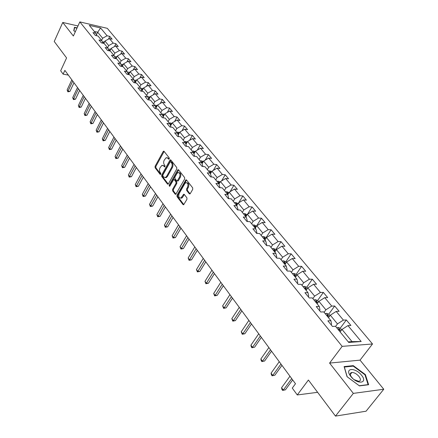 <?xml version="1.0" encoding="UTF-8"?>
<svg xmlns="http://www.w3.org/2000/svg" width="438" height="438" viewBox="0 0 438 438"><rect width="100%" height="100%" fill="white"/><g stroke="black" fill="none" stroke-linecap="round" stroke-linejoin="round"><path stroke-width="0.66" d="M169.265 158.956L169.243 157.937L164.086 151.356L163.555 151.181L163.15 151.57L155.079 166.309L155.107 167.738L160.144 174.384L160.79 174.253L160.773 173.245L160.116 172.38C159.279 171.001 159.246 169.462 160.029 167.765L161.94 165.34L163.686 165.914L164.737 166.905L164.989 165.63L164.321 164.765C163.473 163.396 163.445 161.852 164.234 160.133L166.194 157.669L167.929 158.244L168.603 159.103L169.265 158.956M189.249 193.777L189.906 193.963L190.256 193.612L192.72 189.364L192.687 187.847L186.544 180.013L185.92 179.826L176.985 195.162L177.018 196.651L183.007 204.557L183.664 204.743L186.938 199.339L186.906 197.834L184.299 194.445L183.659 194.258L180.938 198.036C178.852 198.031 178.255 196.536 179.147 193.552L184.792 183.692L185.778 182.728C187.864 182.766 188.455 184.267 187.552 187.24L186.599 188.893L186.632 190.393L189.249 193.777L190.07 193.848L187.453 190.47L186.632 190.393M77.969 25.962L62.754 22.464L54.235 41.473L66.587 57.925L60.674 70.775L63.132 74.142L64.873 70.376L295.486 383.748L292.277 388.101L297.276 394.95L317.627 392.322M353.335 393.384L383.765 389.245L360.041 360.135L329.595 363.086L353.335 393.384L335.475 416.1L308.401 380.031L297.276 394.95M329.595 363.086L342.166 346.359L79.831 21.9L107.299 28.328L372.514 343.978L342.166 346.359M62.754 22.464L73.37 36.009L79.831 21.9M176.766 168.969L176.733 167.497L170.875 160.023L170.322 159.843L169.922 160.226L161.704 175.036L161.731 176.487L167.447 184.026L168.033 184.206L168.4 183.851L176.766 168.969M178.616 169.9L184.617 177.549L184.65 179.043L175.758 194.352L175.14 194.171L172.621 190.848L172.588 189.375L175.999 183.352L175.972 181.874L174.297 179.7L173.705 179.52L169.807 186.134L169.555 186.385L169.117 185.23L177.642 170.092L178.031 169.714L178.616 169.9M383.765 389.245L366.058 411.211L335.475 416.1M346.332 319.964L343.392 320.101L336.187 311.429L339.121 311.319L334.681 305.998L331.741 306.085L324.739 297.654L327.673 297.594L323.353 292.414L320.419 292.458L313.603 284.257L316.537 284.246L312.332 279.209L309.403 279.203L302.773 271.226L305.702 271.259L301.612 266.353L298.683 266.309L292.234 258.546L295.157 258.617L291.177 253.843L288.253 253.755L281.973 246.2L284.892 246.309L281.015 241.661L278.097 241.535L271.976 234.177L274.889 234.319L271.117 229.791L268.204 229.632L262.242 222.46L265.149 222.641L261.47 218.228L258.562 218.036L252.753 211.045L255.655 211.258L252.064 206.955L249.167 206.731L243.506 199.914L246.397 200.161L242.898 195.967L240.008 195.709L234.483 189.063L237.369 189.336L233.952 185.247L231.072 184.956L225.685 178.474L228.559 178.781L225.231 174.784L222.356 174.472L217.1 168.143L219.964 168.477L216.711 164.579L213.853 164.234L208.718 158.058L211.576 158.419L208.4 154.614L205.548 154.242L200.533 148.214L203.38 148.597L200.281 144.879L197.439 144.491L192.545 138.6L195.381 139.005L192.353 135.375L189.523 134.959L184.737 129.205L187.563 129.632L184.601 126.084L181.781 125.651L177.111 120.028L179.919 120.472L177.029 117.006L174.22 116.552L169.654 111.055L172.457 111.52L169.626 108.131L166.829 107.655L162.361 102.284L165.153 102.771L162.389 99.453L159.602 98.961L155.233 93.705L158.014 94.208L155.309 90.967L152.534 90.458L148.258 85.317L151.028 85.837L148.383 82.662L145.619 82.136L141.436 77.104L144.195 77.641L141.605 74.537L138.851 73.995L134.762 69.073L137.505 69.626L134.97 66.587L132.232 66.028L128.224 61.205L130.957 61.774L128.476 58.802L125.744 58.227L121.824 53.507L124.545 54.088L122.114 51.175L119.399 50.589L115.561 45.968L118.265 46.559L115.884 43.707L113.185 43.11L109.418 38.582L112.117 39.19L109.785 36.392L107.091 35.779L100.598 27.966L89.303 25.333L95.741 33.206L92.976 32.576L95.281 35.401L98.046 36.026L101.775 40.581L98.999 39.968L101.353 42.853L104.129 43.461L107.94 48.114L105.153 47.518L107.551 50.463L110.343 51.054L114.236 55.812L111.433 55.221L113.885 58.232L116.689 58.812L120.664 63.669L117.849 63.099L120.357 66.171L123.177 66.74L127.234 71.701L124.408 71.142L126.965 74.285L129.801 74.838L133.951 79.908L131.11 79.366L133.727 82.579L136.568 83.116L140.812 88.301L137.959 87.775L140.636 91.055L143.494 91.575L147.83 96.88L144.962 96.371L147.699 99.727L150.573 100.231L155.008 105.651L152.128 105.164L154.926 108.597L157.811 109.078L162.35 114.625L159.459 114.159L162.323 117.674L165.219 118.134L169.862 123.812L166.96 123.363L169.895 126.96L172.802 127.398L177.554 133.212L174.636 132.785L177.642 136.47L180.56 136.886L185.427 142.837L182.498 142.432L185.575 146.204L188.504 146.599L193.492 152.692L190.552 152.314L193.7 156.174L196.646 156.547L201.754 162.788L198.803 162.432L202.028 166.396L204.984 166.736L210.218 173.136L207.256 172.807L210.563 176.864L213.525 177.182L218.891 183.741L215.918 183.44L219.312 187.601L222.285 187.891L227.787 194.614L224.804 194.346L228.286 198.611L231.269 198.868L236.909 205.767L233.919 205.531L237.489 209.906L240.484 210.131L246.271 217.21L243.271 217.007L246.933 221.497L249.939 221.688L255.88 228.948L252.868 228.784L256.63 233.399L259.641 233.553L265.746 241.009L262.723 240.878L266.589 245.614L269.605 245.729L275.874 253.388L272.847 253.301L276.816 258.168L279.844 258.245L286.282 266.112L283.249 266.063L287.328 271.067L290.361 271.1L296.98 279.187L293.942 279.187L298.136 284.328L301.174 284.317L307.98 292.633L304.936 292.677L309.25 297.966L312.289 297.906L319.291 306.463L316.247 306.551L320.682 311.998L323.726 311.883L330.931 320.693L327.887 320.835L332.453 326.441L335.497 326.272L348.725 342.439L361.186 341.514L347.964 325.598L350.898 325.439L346.332 319.964L340.233 328.193M328.478 317.692L330.296 315.185L337.463 323.901L335.612 326.414M331.117 324.804L331.555 324.208L330.931 320.693M337.463 323.901L343.392 320.101M330.296 315.185L336.187 311.429M317.139 303.835L318.919 301.344L325.883 309.814L324.082 312.316M319.554 310.613L319.981 310.016L319.291 306.463M325.883 309.814L331.741 306.085M318.919 301.344L324.739 297.654M306.118 290.361L307.848 287.881L314.621 296.121L312.863 298.606M308.314 296.816L308.73 296.225L307.98 292.633M314.621 296.121L320.419 292.458M307.848 287.881L313.603 284.257M295.393 277.254L297.084 274.785L303.676 282.8L301.957 285.275M297.38 283.402L297.785 282.817L296.98 279.187M303.676 282.8L309.403 279.203M297.084 274.785L302.773 271.226M284.957 264.492L286.605 262.039L293.022 269.841L291.347 272.305M286.748 270.356L287.142 269.77L286.282 266.112M293.022 269.841L298.683 266.309M286.605 262.039L292.234 258.546M274.796 252.074L276.411 249.627L282.652 257.226L281.015 259.679M276.4 257.659L276.789 257.073L275.874 253.388M282.652 257.226L288.253 253.755M276.411 249.627L281.973 246.2M264.902 239.98L266.474 237.544L272.556 244.946L270.958 247.382M266.326 245.296L266.704 244.716L265.746 241.009M272.556 244.946L278.097 241.535M266.474 237.544L271.976 234.177M255.261 228.193L256.799 225.773L262.723 232.983L261.163 235.409M256.52 233.257L256.887 232.682L255.88 228.948M262.723 232.983L268.204 229.632M256.799 225.773L262.242 222.46M245.866 216.711L247.371 214.302L253.142 221.327L251.62 223.741M246.983 221.502L247.322 220.96L246.271 217.21M253.142 221.327L258.562 218.036M247.371 214.302L252.753 211.045M236.706 205.515L238.179 203.123L243.807 209.966L242.318 212.37M237.757 209.928L237.998 209.534L236.909 205.767M243.807 209.966L249.167 206.731M238.179 203.123L243.506 199.914M228.756 198.655L227.787 194.614L229.211 192.216L234.702 198.896L233.246 201.283M234.702 198.896L240.008 195.709M229.211 192.216L234.483 189.063M218.989 184.064L220.467 181.578L225.827 188.094L224.398 190.47M219.975 187.667L218.891 183.741M225.827 188.094L231.072 184.956M220.467 181.578L225.685 178.474M210.421 173.787L211.937 171.198L217.16 177.554L215.764 179.919M211.406 176.957L210.218 173.136M217.16 177.554L222.356 174.472M211.937 171.198L217.1 168.143M202.06 163.752L203.61 161.064L208.712 167.272L207.344 169.621M208.712 167.272L213.853 164.234M203.61 161.064L208.718 158.058M201.754 162.788L202.947 166.5M193.903 153.946L195.479 151.176L200.456 157.231L199.12 159.569M200.456 157.231L205.548 154.242M195.479 151.176L200.533 148.214M193.492 152.692L194.675 156.3M185.942 144.365L187.535 141.512L192.402 147.431L191.088 149.758M192.402 147.431L197.439 144.491M187.535 141.512L192.545 138.6M185.427 142.837L186.604 146.341M178.167 135.003L179.783 132.079L184.535 137.861L183.248 140.171M184.535 137.861L189.523 134.959M179.783 132.079L184.737 129.205M177.554 133.212L178.72 136.623M170.574 125.848L172.2 122.859L176.843 128.504L175.583 130.803M176.843 128.504L181.781 125.651M172.2 122.859L177.111 120.028M169.862 123.812L171.017 127.129M163.155 116.902L164.792 113.842L169.331 119.366L168.099 121.649M169.331 119.366L174.22 116.552M164.792 113.842L169.654 111.055M162.35 114.625L163.494 117.86M155.901 108.148L157.549 105.032L161.989 110.431L160.779 112.703M161.989 110.431L166.829 107.655M157.549 105.032L162.361 102.284M155.008 105.651L156.136 108.799M148.816 99.579L150.464 96.415L154.806 101.698L153.618 103.954M154.806 101.698L159.602 98.961M150.464 96.415L155.233 93.705M147.83 96.88L148.947 99.946M141.885 91.203L143.538 87.989L147.781 93.152L146.62 95.396M147.781 93.152L152.534 90.458M143.538 87.989L148.258 85.317M140.812 88.301L141.917 91.29M135.178 82.853L136.76 79.743L140.916 84.797L139.771 87.025M140.916 84.797L145.619 82.136M136.76 79.743L141.436 77.104M133.951 79.908L135.041 82.826M128.652 74.613L130.124 71.673L134.192 76.617L133.07 78.835M134.192 76.617L138.851 73.995M130.124 71.673L134.762 69.073M127.234 71.701L128.312 74.548M122.257 66.554L123.631 63.773L127.611 68.613L126.511 70.819M127.611 68.613L132.232 66.028M123.631 63.773L128.224 61.205M120.664 63.669L121.726 66.45M115.988 58.67L117.274 56.037L121.173 60.778L120.089 62.968M121.173 60.778L125.744 58.227M117.274 56.037L121.824 53.507M114.236 55.812L115.282 58.522M109.85 50.95L111.049 48.465L114.865 53.108L113.803 55.287M114.865 53.108L119.399 50.589M111.049 48.465L115.561 45.968M107.94 48.114L108.974 50.764M103.828 43.395L104.95 41.046L108.69 45.596L107.649 47.758M108.69 45.596L113.185 43.11M104.95 41.046L109.418 38.582M101.775 40.581L102.799 43.17M96.42 34.914L97.69 32.215L102.64 38.232L101.616 40.389M102.64 38.232L107.091 35.779M94.296 31.437L97.69 32.215L100.598 27.966M95.741 33.206L96.749 35.73M360.041 360.135L372.514 343.978M63.132 74.142L68.355 75.101M348.276 341.892L352.021 341.618L342.007 329.431L340.14 331.944M352.021 341.618L361.186 341.514M342.007 329.431L347.964 325.598M108.487 39.097L109.785 36.392M114.51 46.548L115.884 43.707M120.647 54.164L122.114 51.175M126.916 61.939L128.476 58.802M133.311 69.883L134.97 66.587M139.837 78.008L141.605 74.537M146.5 86.313L148.383 82.662M153.305 94.8L155.309 90.967M160.253 103.488L162.389 99.453M167.349 112.374L169.626 108.131M174.598 121.474L177.029 117.006M182.005 130.787L184.601 126.084M189.577 140.324L192.353 135.375M197.314 150.103L200.281 144.879M205.225 160.116L208.4 154.614M213.311 170.382L216.711 164.579M221.579 180.916L225.231 174.784M230.038 191.724L233.952 185.247M238.688 202.81L242.898 195.967M247.536 214.204L252.064 206.955M256.471 226.09L261.47 218.228M266.003 237.697L271.117 229.791M275.781 249.605L281.015 241.661M285.822 261.825L291.177 253.843M296.132 274.38L301.612 266.353M306.72 287.268L312.332 279.209M317.599 300.512L323.353 292.414M328.763 314.155L334.681 305.998M77.088 27.884L74.465 27.287L73.759 30.693L75.309 31.771M368.621 384.728L365.385 374.578L353.269 365.637L344.104 366.579L347.049 376.685L359.456 385.9L368.621 384.728M352.864 366.163L353.269 365.637M365.035 375.021L365.385 374.578M169.249 158.989L167.261 157.696M163.002 165.356L165 166.659M164.141 151.428L155.89 166.396L155.912 167.825L160.79 174.253M170.919 160.078L162.52 175.118L162.547 176.569L168.236 184.069M170.771 161.874L170.103 162.016L162.876 175.025L162.898 176.038L163.598 176.957L165.416 177.543L166.61 176.377L171.581 167.469C172.386 165.739 172.353 164.179 171.482 162.788L170.771 161.874L171.581 161.972L170.672 161.786M165.131 177.631L166.232 177.625L167.42 176.459L166.61 176.377M171.581 161.972L172.298 162.887C173.169 164.272 173.196 165.827 172.397 167.562L167.42 176.459M175.14 194.171L175.928 194.237L173.437 190.919L172.621 190.848M174.154 179.564L175.112 179.783L176.788 181.956L176.821 183.434L173.404 189.446L173.437 190.919M178.649 169.939L169.933 185.307L169.84 186.079M179.569 177.056C180.461 174.171 179.903 172.687 177.899 172.605L176.875 173.596L174.921 177.067L174.954 178.54L176.629 180.713L177.231 180.899L179.569 177.056L180.39 177.144C181.277 174.45 180.784 172.944 178.923 172.627M177.587 180.932L178.419 180.615L177.598 180.533M180.39 177.144L178.419 180.615M186.851 182.723C188.767 183.051 189.276 184.584 188.373 187.316L187.42 188.97L187.453 190.47M180.686 198.129L181.759 198.107L182.684 197.182L181.863 197.116M184.305 194.45L182.684 197.182M186.561 180.029L177.806 195.233L177.839 196.717L183.829 204.617L183.007 204.557M104.496 42.004L102.317 41.955M104.211 42.601L102.738 43.017M72.752 81.074L68.021 91.137L67.134 89.91L71.854 79.853M73.995 82.766L69.899 91.454L68.021 91.137L67.868 91.827L67.134 89.91M69.899 91.454L67.868 91.827M74.208 28.53L74.63 27.599L76.973 28.136M73.962 30.83L74.63 27.599M361.492 375.191C355.596 367.471 344.607 367.734 350.181 375.585L351.194 376.904C357.895 385.002 368.221 383.124 361.492 375.191M354.167 379.642L358.76 381.334C360.885 380.852 360.961 379.226 358.99 376.45C356.68 373.844 354.315 372.514 351.895 372.453C349.978 372.831 349.759 374.26 351.243 376.729L352.962 378.678M347.186 376.79L344.345 367.044L353.225 366.124L364.964 374.791L368.095 384.624L359.259 385.752M110.6 49.401L109.867 49.089L108.405 49.308M110.305 50.003L108.827 50.386M109.462 50.868L109.998 50.644M116.831 56.945L116.032 56.611L114.619 56.809M116.53 57.564L115.046 57.909M115.44 58.555L116.223 58.194M78.418 88.777L73.606 98.895L72.703 97.641L77.504 87.534M79.661 90.463L75.495 99.202L73.606 98.895L73.442 99.579L72.703 97.641M75.495 99.202L73.442 99.579M84.206 96.639L79.305 106.812L78.386 105.531L83.269 95.369M85.443 98.326L81.205 107.107L79.305 106.812L79.13 107.491L78.386 105.531M81.205 107.107L79.13 107.491M123.193 64.654L122.328 64.293L120.97 64.474M122.886 65.284L121.397 65.59M121.682 66.324L122.58 65.903M129.697 72.527L128.761 72.139L127.458 72.297M129.374 73.168L127.891 73.436M128.17 74.181L129.073 73.776M136.338 80.57L135.326 80.149L134.094 80.291M136.004 81.227L134.526 81.446M134.805 82.207L135.703 81.813M90.108 104.666L85.125 114.893L84.184 113.584L89.155 103.368M91.345 106.346L87.031 115.178L85.125 114.893L84.939 115.566L84.184 113.584M87.031 115.178L84.939 115.566M96.141 112.856L91.066 123.138L90.102 121.808L95.161 111.531M97.373 114.537L92.982 123.417L91.066 123.138L90.863 123.806L90.102 121.808M92.982 123.417L90.863 123.806M102.295 121.227L97.127 131.564L96.146 130.201L101.298 119.87M103.527 122.897L99.054 131.827L97.127 131.564L96.918 132.221L96.146 130.201M99.054 131.827L96.918 132.221M108.586 129.774L103.324 140.165L102.322 138.775L107.567 128.389M109.812 131.444L105.257 140.417L103.324 140.165L103.1 140.817L102.322 138.775M105.257 140.417L103.1 140.817M115.013 138.507L109.653 148.953L108.629 147.535L113.973 137.094M116.234 140.171L111.597 149.194L109.653 148.953L109.412 149.599L108.629 147.535M111.597 149.194L109.412 149.599M121.578 147.431L116.119 157.932L115.074 156.481L120.516 145.985M122.799 149.09L118.068 158.156L116.119 157.932L115.867 158.572L115.074 156.481M118.068 158.156L115.867 158.572M128.29 156.552L122.728 167.113L121.654 165.63L127.206 155.079M129.506 158.206L124.688 167.321L122.728 167.113L122.459 167.738L121.654 165.63M124.688 167.321L122.459 167.738M135.156 165.882L129.478 176.492L128.389 174.976L134.044 164.37M136.366 167.524L131.455 176.689L129.478 176.492L129.199 177.111L128.389 174.976M131.455 176.689L129.199 177.111M142.175 175.419L136.388 186.09L135.271 184.535L141.041 173.875M143.379 177.056L138.37 186.265L136.388 186.09L136.092 186.697L135.271 184.535M138.37 186.265L136.092 186.697M149.358 185.175L143.456 195.901L142.312 194.313L148.197 183.599M150.552 186.802L145.443 196.06L143.456 195.901L143.144 196.498L142.312 194.313M145.443 196.06L143.144 196.498M156.705 195.162L150.683 205.937L149.511 204.316L155.517 193.547M157.894 196.777L152.681 206.084L150.683 205.937L150.354 206.522L149.511 204.316M152.681 206.084L150.354 206.522M164.223 205.378L158.08 216.213L156.881 214.549L163.007 203.725M165.405 206.982L160.089 216.339L158.08 216.213L157.735 216.783L156.881 214.549M160.089 216.339L157.735 216.783M171.92 215.841L165.652 226.725L164.425 225.023L170.678 214.149M173.092 217.434L167.666 226.835L165.652 226.725L165.29 227.289L164.425 225.023M167.666 226.835L165.29 227.289M179.804 226.555L173.404 237.495L172.145 235.748L178.529 224.82M180.971 228.138L175.43 237.577L173.404 237.495L173.021 238.042L172.145 235.748M175.43 237.577L173.021 238.042M187.88 237.527L181.343 248.521L180.056 246.736L186.577 235.754M189.035 239.093L183.374 248.581L181.343 248.521L180.943 249.052L180.056 246.736M183.374 248.581L180.943 249.052M196.158 248.773L189.473 259.816L188.159 257.987L194.817 246.955M197.297 250.322L191.516 259.86L189.473 259.816L189.057 260.336L188.159 257.987M191.516 259.86L189.057 260.336M204.639 260.298L197.812 271.39L196.459 269.518L203.265 258.431M205.767 261.836L199.859 271.412L197.812 271.39L197.368 271.894L196.459 269.518M199.859 271.412L197.368 271.894M213.333 272.118L206.353 283.26L204.973 281.338L211.926 270.202M214.45 273.635L208.411 283.249L206.353 283.26L205.893 283.742L204.973 281.338M208.411 283.249L205.893 283.742M222.252 284.235L215.118 295.426L213.7 293.455L220.807 282.275M223.353 285.735L217.182 295.393L215.118 295.426L214.631 295.891L213.7 293.455M217.182 295.393L214.631 295.891M143.127 88.788L142.038 88.334L140.872 88.46M142.777 89.462L141.304 89.637M141.589 90.403L142.487 90.031M150.064 97.187L148.893 96.699L147.776 96.814M149.703 97.882L148.241 97.997M148.526 98.785L149.418 98.43M157.16 105.766L155.901 105.251L154.778 105.372M156.777 106.494L155.331 106.549M155.616 107.348L156.503 107.009M164.414 114.542L163.067 113.995L161.94 114.121M164.009 115.303L162.586 115.293M162.876 116.103L163.752 115.785M171.838 123.521L170.398 122.936L169.26 123.073M171.411 124.315L170.01 124.233M170.3 125.06L171.165 124.764M179.438 132.703L177.894 132.084L176.749 132.227M178.978 133.535L177.614 133.382M177.899 134.22L178.753 133.946M187.212 142.098L185.564 141.441L184.414 141.594M186.714 142.985L185.362 142.75M185.685 143.593L186.468 143.346M195.173 151.718L193.415 151.017L192.26 151.181M194.631 152.665L193.224 152.364M193.656 153.185L194.472 152.95M203.325 161.562L201.453 160.823L200.286 160.998M202.728 162.597L201.277 162.208M201.825 163.007L202.613 162.772M211.674 171.647L209.682 170.864L208.51 171.05M210.169 173.076L210.87 172.868L210.048 172.145L209.528 172.293M220.232 181.978L218.113 181.151L216.936 181.348M218.633 183.423L219.329 183.21L218.496 182.465L217.976 182.619M228.975 192.611L226.753 191.691L225.565 191.893M227.306 194.023L227.995 193.81L227.158 193.043L226.632 193.196M237.933 203.522L235.606 202.487L234.412 202.706M236.197 204.891L236.881 204.677L236.033 203.884L235.502 204.042M247.12 214.708L244.683 213.563L243.479 213.793M245.307 216.033L245.992 215.814L245.138 214.998L244.601 215.162M256.542 226.178L253.991 224.918L252.781 225.165M254.659 227.459L255.332 227.24L254.473 226.397L253.93 226.566M266.211 237.954L265.762 237.401L263.539 236.569L262.324 236.827M264.251 239.181L264.919 238.962L264.048 238.091L263.506 238.272M276.137 250.038L275.579 249.359L273.339 248.527L272.118 248.8M274.095 251.215L274.752 250.99L273.876 250.093L273.328 250.279M286.332 262.45L285.664 261.634L283.402 260.802L282.171 261.092M284.202 263.572L284.853 263.342L283.966 262.417L283.413 262.608M231.401 296.668L224.103 307.909L222.646 305.883L229.917 294.654M232.49 298.147L226.172 307.848L224.103 307.909L223.594 308.357L222.646 305.883M226.172 307.848L223.594 308.357M240.791 309.431L233.323 320.715L231.828 318.64L239.268 307.361M241.864 310.881L235.403 320.627L233.323 320.715L232.786 321.142L231.828 318.64M235.403 320.627L232.786 321.142M296.8 275.195L296.017 274.237L293.734 273.405L292.496 273.712M294.582 276.258L295.223 276.033L294.331 275.069L293.772 275.272M250.432 322.527L242.789 333.855L241.256 331.725L248.872 320.408M251.483 323.961L244.875 333.74L242.789 333.855L242.225 334.265L241.256 331.725M244.875 333.74L242.225 334.265M307.558 288.292L306.649 287.186L304.344 286.359L303.107 286.676M305.248 289.294L305.877 289.064L304.974 288.073L304.415 288.281M260.331 335.979L252.507 347.35L250.93 345.166L258.727 333.8M261.366 337.386L254.598 347.203L251.916 347.739L251.286 346.863L250.93 345.166M254.598 347.203L251.916 347.739M318.618 301.76L317.577 300.49L315.256 299.663L314.008 300.003M316.209 302.691L316.827 302.461L315.918 301.437L315.355 301.651M270.503 349.803L262.488 361.213L260.867 358.968L268.855 347.564M271.516 351.177L264.585 361.032L261.869 361.574L261.223 360.677L260.867 358.968M264.585 361.032L261.869 361.574M329.995 315.606L328.818 314.172L326.469 313.345L325.215 313.701M327.476 316.471L328.084 316.236L327.17 315.174L326.6 315.398M280.955 364.005L272.743 375.459L271.084 373.149L279.258 361.7M281.946 365.352L274.845 375.24L272.091 375.793L271.429 374.868L271.084 373.149M274.845 375.24L272.091 375.793M341.695 329.852L340.37 328.243L338.005 327.416L336.74 327.794M339.072 330.641L339.669 330.4L338.738 329.305L338.169 329.535M291.703 378.607L283.287 390.099L281.574 387.723L289.956 376.242M292.666 379.927L285.39 389.842L282.603 390.406L281.919 389.459L281.574 387.723M285.39 389.842L282.603 390.406M168.739 158.342L167.929 158.244M164.852 166.834L164.349 166.779M164.496 166.007L163.686 165.914M160.647 174.434L160.144 174.384M155.912 167.825L155.107 167.738M155.89 166.396L155.079 166.309M163.96 151.668L163.15 151.57M169.101 159.164L168.603 159.103M168.208 184.097L167.447 184.026M162.547 176.569L161.731 176.487M162.52 175.118L161.704 175.036M170.738 160.319L169.922 160.226M172.397 167.562L171.581 167.469M172.298 162.887L171.482 162.788M173.404 189.446L172.588 189.375M176.821 183.434L175.999 183.352M176.788 181.956L175.972 181.874M175.112 179.783L174.297 179.7M169.933 185.307L169.117 185.23M178.458 170.179L177.642 170.092M187.42 188.97L186.599 188.893M188.373 187.316L187.552 187.24M184.13 194.675L183.308 194.603M177.839 196.717L177.018 196.651M177.806 195.233L176.985 195.162M186.369 180.275L185.548 180.193M104.348 42.316L103.872 41.736M103.587 43.346L103.954 42.579M110.431 49.74L109.911 49.105M109.609 50.797L110.004 49.97M116.645 57.323L116.081 56.628M115.769 58.369L116.185 57.52M122.99 65.065L122.377 64.309M122.06 66.105L122.492 65.224M129.473 72.971L128.805 72.155M128.476 74L128.936 73.091M136.098 81.046L135.375 80.17M135.035 82.076L135.517 81.129M142.859 89.303L142.087 88.356M141.737 90.321L142.24 89.341M149.774 97.74L148.942 96.721M148.581 98.753L149.112 97.734M156.848 106.363L155.95 105.273M155.605 107.315L156.136 106.308M164.075 115.183L163.117 114.017M162.832 115.993L163.319 115.079M171.472 124.2L170.448 122.958M170.229 124.857L170.667 124.053M179.032 133.431L177.943 132.101M177.795 133.924L178.178 133.229M186.774 142.876L185.619 141.463M185.548 143.193L185.871 142.618M194.702 152.544L193.47 151.039M193.481 152.681L193.738 152.227M202.816 162.443L201.507 160.845M201.535 162.52L201.798 162.065M211.127 172.583L209.736 170.886M209.78 172.599L210.048 172.145M219.641 182.969L218.168 181.173M218.228 182.925L218.496 182.465M228.368 193.618L226.802 191.707M226.879 193.503L227.158 193.043M237.314 204.53L235.66 202.509M235.748 204.343L236.033 203.884M246.484 215.72L244.738 213.585M244.847 215.463L245.138 214.998M255.896 227.196L254.045 224.94M254.171 226.868L254.473 226.397M265.548 238.978L263.594 236.591M263.742 238.562L264.048 238.091M275.458 251.067L273.394 248.549M273.564 250.569L273.876 250.093M285.636 263.484L283.457 260.824M283.649 262.893L283.966 262.417M296.088 276.236L293.788 273.427M294.002 275.551L294.331 275.069M306.83 289.337L304.405 286.375M304.64 288.554L304.974 288.073M317.873 302.806L315.311 299.685M315.574 301.919L315.918 301.437M329.228 316.658L326.529 313.367M326.814 315.661L327.17 315.174M340.906 330.909L338.065 327.438M338.377 329.792L338.738 329.305M163.949 151.23L163.555 151.181M170.738 159.892L170.322 159.843M166.232 177.625L165.416 177.543M178.047 180.976L177.231 180.899M178.48 169.763L178.031 169.714M181.759 198.107L180.938 198.036M184.152 194.302L183.659 194.258M186.402 179.876L185.92 179.826M351.243 376.729L350.181 375.585M350.29 374.539L351.895 372.453M351.938 377.633L351.194 376.904"/></g></svg>
